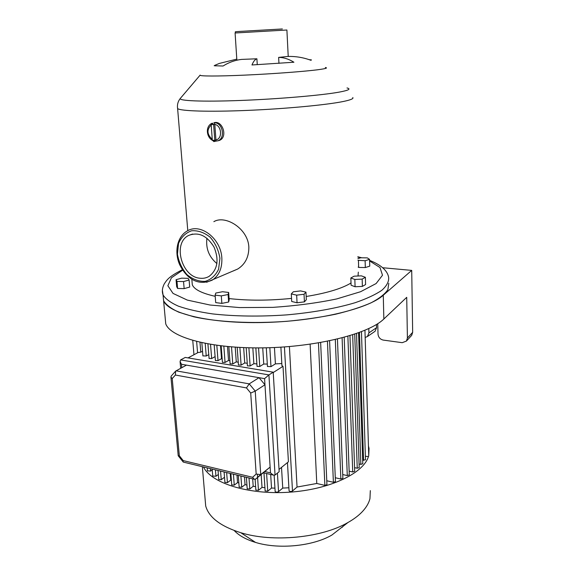 <?xml version="1.0" encoding="UTF-8"?>
<svg xmlns="http://www.w3.org/2000/svg" width="575" height="575" viewBox="0 0 575 575"><rect width="100%" height="100%" fill="white"/><g stroke="black" fill="none" stroke-linecap="round" stroke-linejoin="round"><path stroke-width="0.86" d="M175.397 375.037L246.459 387.917L250.714 393.034L256.177 474.052L252.605 477.286L183.195 460.589L179.343 455.774L172.22 378.573L175.397 375.037L175.662 371.083L186.465 365.125L259.03 377.674L264.96 384.768L270.128 467.08L255.674 479.097L260.741 474.54L255.235 391.093L249.219 383.87L176.015 370.817M172.22 378.573L170.933 377.071L171.206 376.064L175.54 371.213M246.459 387.917L249.219 383.87L259.03 377.674L264.579 378.63L268.913 374.922L180.615 359.914L180.083 361.553L181.477 364.262L186.465 365.125M250.714 393.034L255.235 391.093L264.96 384.768L264.579 378.63M256.177 474.052L260.676 474.591L270.128 467.08L270.494 472.873L273.276 475.087L275.051 475.051L268.913 374.922L273.211 372.183L279.17 471.694L275.051 475.051M252.605 477.286L254.193 479.219L255.674 479.097M183.195 460.589L183.109 461.876L183.626 462.171M179.343 455.774L178.214 455.702M273.211 372.183L185.272 357.434L180.615 359.914M365.377 456.342L368.446 456.485L368.747 455.982L364.945 330.302M362.681 460.223L365.484 459.806L361.459 331.71M359.088 464.003L360.848 464.384L362.796 463.766L358.563 332.796M354.581 467.655L357.24 468.237L359.21 467.604L354.732 334.132M349.147 471.177L352.727 471.967L354.71 471.32L349.959 335.656M342.729 474.548L347.278 475.568L349.284 474.907L344.209 337.309M335.283 477.746L340.853 479.011L342.88 478.335L337.446 339.042M326.772 480.757L333.392 482.288L335.441 481.598L329.597 340.803M310.126 344.195L316.775 483.482L324.875 485.379L326.945 484.675L320.642 342.52M281.944 365.714L283.008 366.311L288.42 461.797L279.033 469.408M289.06 490.64L289.067 490.784C289.865 491.647 291 491.718 292.488 490.993L297.045 487.039L289.412 346.545M267.44 366.447L270.976 366.649L275.411 363.874L274.44 347.516M257.039 366.34L259.749 366.491L263.745 364.04L262.732 347.861M247.415 365.837L250.111 365.98L253.87 363.709L252.827 347.868M238.438 364.981L241.112 365.118L244.72 362.983L243.663 347.623M230.108 363.81L232.76 363.939L236.275 361.891L235.218 347.171M222.424 362.322L225.055 362.444L228.527 360.453L227.499 346.553M215.402 360.525L218.011 360.647L221.504 358.678L220.527 345.805M209.077 358.426L211.665 358.541L215.1 356.629M202.903 355.875L206.231 356.011L208.775 354.617M188.039 357.902L198.138 352.497L200.79 352.18L202.529 351.253M221.504 358.678L222.158 358.865M228.527 360.453L229.885 360.741M236.275 361.891L238.244 362.185M244.72 362.983L247.243 363.228M253.87 363.709L256.881 363.86M263.745 364.04L267.289 364.047M275.411 363.874L281.815 363.551M297.045 487.039L316.775 483.482M283.008 366.311L273.233 372.543M207.431 470.839L210.594 471.076L212.24 469.876M275.13 491.309L275.145 491.452C275.928 492.301 277.057 492.365 278.537 491.647L282.742 488.082L281.52 467.396M282.742 488.082L288.902 487.78M265.132 490.957L267.742 491.208L271.529 488.053L270.674 474.468M271.529 488.053L274.936 488.146M255.861 490.087L258.455 490.331L262.02 487.413L261.179 474.72M262.02 487.413L264.917 487.672M247.207 488.779L249.78 489.016L253.194 486.27L252.684 478.853M253.194 486.27L255.631 486.644M239.157 487.054L241.716 487.284L245.043 484.653L244.483 476.869M245.043 484.653L246.941 485.084M231.718 484.933L234.255 485.149L237.547 482.59L236.993 475.058M237.547 482.59L238.862 483M224.911 482.418L227.427 482.626L230.74 480.096L230.23 473.426M230.74 480.096L231.373 480.362M342.096 527.404L344.856 524.17M234.19 530.524C238.884 535.541 245.992 539.501 255.516 542.412C278.537 549.599 312.872 546.236 331.89 535.045L348.019 522.474C321.856 537.869 272.845 542.663 240.817 532.723C220.599 526.326 208.89 517.414 205.699 505.986L205.117 499.172M370.314 490.619L369.955 498.604C368.827 503.19 366.16 507.675 361.941 512.073C358.333 515.797 353.69 519.268 348.019 522.474M368.733 455.479L369.049 448.421L368.446 445.977M203.464 466.957C211.169 483.029 247.998 494.91 288.722 492.243C329.461 489.699 363.652 473.311 368.446 456.485M218.766 479.507L221.253 479.708L224.509 477.257M212.743 476.007L215.948 476.258L218.356 474.468M193.962 354.732L192.754 340.465M374.39 331.746L375.087 331.272L376.575 327.671L368.92 332.889L367.425 336.533L365.161 337.489M368.92 332.889L368.791 328.584M377.746 323.696L378.019 334.104C378.408 337.353 380.147 339.343 383.245 340.084L402.22 342.678L406.439 341.068L411.693 335.347L412.663 332.343L407.409 338.021L406.439 341.068M165.197 318.011L165.737 323.826C170.559 337.604 211.564 348.853 264.622 347.832C317.637 346.897 369.092 333.629 383.848 318.996L406.719 297.332L407.409 338.021M411.247 335.829L411.693 335.347M376.488 324.487L376.575 327.671M412.663 332.343L411.714 270.394L382.684 267.727M411.714 270.394L383.273 295.241C368.381 308.861 316.487 321.403 263.048 322.518C209.573 323.711 168.346 313.476 163.595 300.739L163.099 295.356L163.595 300.739C166.089 304.865 171.185 308.696 178.89 312.232L193.876 316.811C217.551 322.086 252.087 323.876 286.918 321.303C304.161 319.671 320.34 317.328 335.441 314.259C349.521 310.852 361.402 307.043 371.091 302.824C379.306 298.482 384.898 294.105 387.873 289.678L388.786 283.281M213.857 221.67C225.328 214.655 248.084 228.634 248.846 247.042C248.925 256.939 245.23 264.256 237.755 269.007L233.119 271.019M200.15 278.243C181.614 277.222 172.32 243.017 188.715 235.412C198.569 231.682 207.036 235.621 214.101 247.228C219.219 259.957 217.58 269.646 209.185 276.309C206.447 277.941 203.435 278.588 200.15 278.243M257.255 64.688L256.903 58.787L241.802 59.398C235.29 60.08 229.037 62.287 223.057 66.01L214.18 65.744L214.993 65.255L219.298 63.444L236.799 59.124M309.149 59.656L311.456 59.908L310.931 60.296C303.428 57.507 295.73 56.228 287.831 56.458L278.638 57.399L278.954 63.365M215.747 65.938L215.69 65.119M216.919 263.566C208.991 256.924 205.663 248.472 206.935 238.208M215.733 141.177L215.948 139.998L214.777 140.257L213.771 141.601M212.326 140.314L214.777 140.257L213.627 124.531L211.169 124.624L212.419 123.151L213.627 124.531L214.806 124.301L214.374 122.777C222.561 122.31 225.738 138.208 218.004 140.746L215.769 141.17M214.806 124.301L215.948 139.998M213.828 122.798C222.467 119.672 228.354 137.425 219.19 140.48L217.645 140.875M278.638 57.399C283.755 57.457 288.851 59.06 293.918 62.229L251.958 64.968C253.482 61.338 255.135 59.283 256.903 58.787M200.165 75.081C198.763 76.281 217.357 76.367 245.396 75.095C273.369 73.83 305.217 71.437 318.629 69.64C325.867 68.655 328.102 67.936 325.328 67.491M306.18 296.484C325.587 293.315 339.99 289.139 349.377 283.957L351.016 282.993M358.038 276L358.326 272.133M192.007 281.232L192.302 284.826C194.307 289.512 201.94 293.343 215.215 296.319M229.094 298.569C248.156 300.725 268.971 300.668 291.539 298.396M288.219 56.35L288.966 56.436M296.664 295.155L291.302 293.904L293.315 291.791L300.603 290.914L305.965 292.136L304.046 294.263L296.664 295.155L297.052 302.773L291.697 301.48L291.302 293.904M304.046 294.263L304.419 301.868L306.331 299.69L305.965 292.136M304.419 301.868L297.052 302.773M362.157 279.112L354.847 279.457L350.843 277.977L354.114 276.18L361.33 275.842L365.377 277.294L362.157 279.112L362.379 286.408L355.084 286.752L354.847 279.457M355.084 286.752L351.095 285.229L350.843 277.977M362.379 286.408L365.592 284.553L365.377 277.294M365.118 260.748L365.319 267.555L369.754 266.146L369.56 259.361L365.118 260.748L357.945 260.281M365.319 267.555L358.663 267.433L358.448 260.633M358.663 267.433L358.16 267.073M357.894 258.657L360.755 257.78L367.346 257.887L369.56 259.361M176.058 279.702L181.592 278.171L188.083 278.329L189.103 280.018L183.547 281.57L176.992 281.405L176.058 279.702L176.676 286.702L177.61 288.456L176.992 281.405M183.547 281.57L184.151 288.636L189.693 287.054L189.103 280.018M184.151 288.636L177.61 288.456M215.122 295.133L215.783 293.056L222.518 291.726L228.656 292.452L228.095 294.529L221.296 295.881L215.122 295.133L215.697 302.608L221.857 303.392L221.296 295.881M228.095 294.529L228.642 302.012L229.188 299.884L228.656 292.452M228.642 302.012L221.857 303.392M270.494 472.873L265.089 471.608M181.786 367.677L181.477 364.262M363.558 460.41L359.461 332.465M360.848 464.384L356.536 333.514M357.24 468.237L352.676 334.808M352.727 471.967L347.882 336.274M342.103 337.87L347.278 475.568M340.853 479.011L335.311 339.545M333.392 482.288L327.441 341.241M324.875 485.379L318.457 342.901M292.488 490.993L284.438 346.933M270.976 366.649L269.833 347.695M259.749 366.491L258.556 347.897M248.889 347.789L250.111 365.98M239.876 347.444L241.112 365.118M232.76 363.939L231.524 346.897M223.833 346.179L225.055 362.444M218.011 360.647L216.833 345.331M210.543 344.382L211.665 358.541M205.21 343.419L206.231 356.011M199.978 342.312L200.79 352.18M210.393 468.632L210.594 471.076M241.716 487.284L240.896 476.007M249.011 477.962L249.78 489.016M233.436 474.202L234.255 485.149M257.406 474.662L257.586 477.379M257.6 477.573L258.455 490.331M227.427 482.626L226.651 472.564M278.537 491.647L277.423 473.124M220.57 471.098L221.253 479.708M267.742 491.208L266.606 473.512M215.431 469.854L215.948 476.258M383.848 318.996L383.273 295.241M221.842 258.038C221.023 238.798 200.79 222.928 187.673 230.733C177.294 236.095 173.988 251.735 179.637 264.629C185.818 276.963 196.664 286.961 212.362 280.061C219.104 275.511 222.266 268.173 221.842 258.038M206.619 282.275L237.755 269.007M219.923 258.254L218.601 269.215C215.582 275.518 211.068 279.572 205.074 281.391C198.698 281.563 192.639 279.292 186.918 274.577C181.937 268.705 178.782 261.905 177.445 254.186L178.537 243.419C181.326 237.08 185.682 232.861 191.612 230.769C198.03 230.331 204.226 232.487 210.184 237.231C215.373 243.254 218.622 250.262 219.923 258.254M282.368 28.966L239.473 31.438C232.796 31.905 236.418 31.603 235.096 32.991L286.896 30.008L288.219 56.451M215.826 141.155L214.116 141.536L212.326 140.336L211.162 124.603M214.813 124.423C221.742 125.53 222.676 138.934 215.934 139.883M212.247 139.294C206.95 134.485 206.597 129.698 211.19 124.948M177.481 107.554L177.618 108.589C180.507 111.083 208.682 112.017 247.006 110.422C285.286 108.833 326.205 104.966 343.059 101.538C350.563 100 353.798 98.67 352.777 97.549M347.005 87.953C351.196 88.967 348.623 90.354 339.293 92.101C321.986 95.292 278.451 99.044 240.264 100.474C201.99 101.926 177.675 100.826 180.385 98.332L200.136 75.117M162.402 290.555L163.056 294.918C165.542 298.957 170.646 302.702 178.358 306.152C187.551 309.35 199 311.938 212.7 313.921C235.175 316.401 259.799 316.724 286.566 314.899C312.541 312.606 336.483 308.308 355.17 302.694C366.57 298.77 375.461 294.63 381.85 290.274C386.709 285.912 388.973 281.664 388.657 277.531C387.888 272.04 382.9 265.542 369.588 260.374M357.844 257.09L360.59 257.83M369.61 260.957L380.003 267.533L382.497 275.245L376.122 283.547L360.604 291.712L336.742 298.928C317.199 303.011 295.909 305.821 272.873 307.366L239.538 307.575L210.048 305.023L187.292 300.085L173.025 293.408L167.857 285.732L171.422 277.783L182.663 270.185M260.676 474.591L255.609 479.147M254.193 479.219L183.245 462.077M183.109 461.876L178.3 455.874M178.221 455.817L170.933 377.071M273.276 475.087L263.594 472.801M180.679 368.273L180.083 361.553M280.887 347.171L281.944 365.822M287.464 462.573L289.067 490.784M266.29 347.796L267.447 366.555M255.846 347.897L257.047 366.426M246.186 347.71L247.423 365.923M237.188 347.293L238.445 365.067M228.85 346.675L230.115 363.896M221.174 345.884L222.432 362.408M214.188 344.95L215.409 360.611M207.92 343.922L209.084 358.505M201.832 342.722L202.917 355.982M196.636 341.507L197.577 352.791M207.18 467.856L207.438 470.968M255.516 542.412L240.817 532.723M202.357 466.692L205.699 505.986M238.302 475.374L239.164 487.169M246.395 477.336L247.214 488.894M230.862 473.577L231.732 485.048M255.135 479.363L255.868 490.202M224.099 471.946L224.926 482.526M274.146 475.302L275.145 491.452M212.175 469.063L212.75 476.143M218.04 470.479L218.773 479.615M263.961 472.887L265.14 491.072M375.087 331.272L367.425 336.533M165.737 323.826L163.056 294.918C161.841 291.626 162.229 287.974 164.213 283.971C167.124 279.529 169.115 276.467 182.376 269.754M235.096 32.991L236.864 60.21M188.715 235.412L192.568 234.047M215.812 141.17L219.19 140.487M211.823 123.33C205.189 126.486 206.511 137.231 212.319 140.264M187.788 230.668L177.618 108.589C177.035 104.772 177.941 101.372 180.334 98.397M191.834 279.177L192.302 284.826M361.74 257.794L357.837 256.766"/></g></svg>
